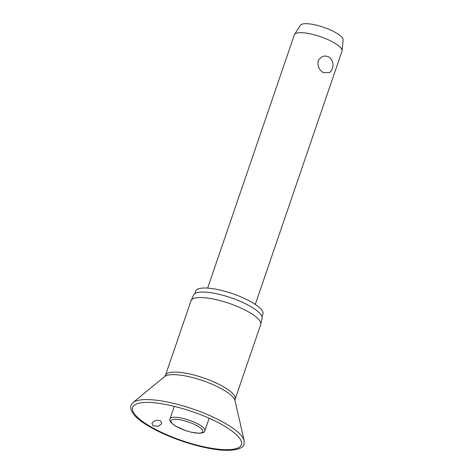 <?xml version="1.0" encoding="UTF-8"?>
<svg xmlns="http://www.w3.org/2000/svg" width="474" height="474" viewBox="0 0 474 474"><rect width="100%" height="100%" fill="white"/><g stroke="black" fill="none" stroke-linecap="round" stroke-linejoin="round"><path stroke-width="0.71" d="M160.621 420.995L161.788 423.649L158.328 426.268L153.149 425.812L151.929 423.306L153.825 421.356C156.076 420.177 158.346 420.059 160.621 420.995M164.679 376.534A37.683 10.096 -161.1 0 1 222.78 389.504A37.683 10.096 -161.1 0 1 235.027 400.619L235.145 399.155L260.682 324.583A36.818 9.865 -161.1 0 0 260.759 324.305A36.818 9.865 -161.1 0 0 248.767 312.034A36.818 9.865 -161.1 0 0 213.27 299.005A36.818 9.865 -161.1 0 0 191.123 300.463A36.818 9.865 -161.1 0 0 191.016 300.729L165.485 375.307L164.679 376.534L132.945 402.574A59.57 15.962 -161.1 0 1 224.777 423.075A59.57 15.962 -161.1 0 1 244.146 440.648L244.015 444.174C243.541 449.162 230.868 452.599 209.97 448.499C190.631 445.074 166.421 436.4 150.436 427.157C136.222 419.2 129.704 411.959 130.883 405.442L132.945 402.574M260.759 324.305L262.098 318.356A36.154 9.687 -161.1 0 0 250.319 306.311A36.154 9.687 -161.1 0 0 215.463 293.513A36.154 9.687 -161.1 0 0 193.712 294.947L191.123 300.463M262.009 316.727L262.898 314.126A35.526 9.516 -161.1 0 0 251.398 302.015A35.526 9.516 -161.1 0 0 216.689 289.353A35.526 9.516 -161.1 0 0 195.673 291.107L194.784 293.708M255.279 304.421L341.979 51.192A25.175 6.743 -161.1 0 0 342.068 50.771A25.175 6.743 -161.1 0 0 333.832 42.613A25.175 6.743 -161.1 0 0 309.943 33.778A25.175 6.743 -161.1 0 0 294.532 34.495A25.175 6.743 -161.1 0 0 294.342 34.88L207.642 288.109M328.897 57.016L331.071 58.983A10.227 10.227 0 0 1 329.703 72.492L323.517 72.729C319.192 70.128 317.408 66.206 318.167 60.974C320.797 56.299 324.376 54.984 328.897 57.016M342.068 50.771L343.117 39.958A22.657 6.067 -161.1 0 0 335.699 32.617A22.657 6.067 -161.1 0 0 314.203 24.666A22.657 6.067 -161.1 0 0 300.332 25.306L294.532 34.495M151.247 427.038A57.467 15.393 -161.1 0 0 220.149 449.388A57.467 15.393 -161.1 0 0 236.236 434.563C233.03 431.577 228.587 428.455 222.904 425.19C200.194 411.793 160.088 400.56 142.929 402.616A57.467 15.393 -161.1 0 0 151.247 427.038M235.145 399.155A36.818 9.865 -161.1 0 0 223.23 386.612A36.818 9.865 -161.1 0 0 187.26 373.488A36.818 9.865 -161.1 0 0 165.485 375.307M174.236 417.244A18.409 4.93 -161.1 0 0 170.036 418.844C168.969 420.462 170.735 422.826 175.327 425.948L185.453 430.552L191.425 432.276L199.578 433.295C203.097 432.963 204.857 432.122 204.869 430.771A18.409 4.93 -161.1 0 0 198.908 424.497A18.409 4.93 -161.1 0 0 174.236 417.244M176.482 426.523A16.833 4.509 -161.1 0 0 199.044 433.159A16.833 4.509 -161.1 0 0 197.439 425.954A16.833 4.509 -161.1 0 0 174.876 419.324A16.833 4.509 -161.1 0 0 176.482 426.523M235.027 400.619L244.146 440.648M209.147 418.264L204.869 430.771M174.314 406.342L170.036 418.844"/></g></svg>
